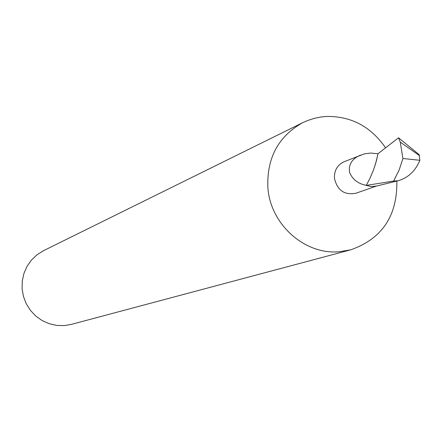 <?xml version="1.0" encoding="UTF-8"?>
<svg xmlns="http://www.w3.org/2000/svg" width="442" height="442" viewBox="0 0 442 442"><rect width="100%" height="100%" fill="white"/><g stroke="black" fill="none" stroke-linecap="round" stroke-linejoin="round"><path stroke-width="0.66" d="M360.501 155.125C352.014 158.733 348.373 164.512 349.578 172.457C352.501 179.463 358.064 183.756 366.274 185.342L369.661 178.982L373.462 170.093L376.391 160.849L377.998 153.761L370.611 153.054L364.274 153.904L344.031 161.772C337.362 164.943 334.163 170.441 334.445 178.264C337.257 190.364 344.406 195.358 355.887 193.242L376.28 186.121M385.512 147.755C370.91 126.65 351.34 116.213 326.809 116.445L321.467 116.931L314.466 118.307L307.676 120.495L302.776 122.655C278.333 136.296 266.697 157.96 267.869 187.646C270.322 224.254 304.593 254.901 339.031 251.763L350.683 249.835C382.048 238.802 397.43 215.873 396.833 181.054M302.776 122.655L43.498 250.697L37.029 254.752L31.47 260.023L27.05 266.322L23.945 273.394L22.271 280.968L22.1 288.753L23.443 296.444L26.244 303.737L30.393 310.345L35.73 316.008L42.045 320.516L49.09 323.682L56.582 325.4L64.239 325.594L71.267 324.406L350.683 249.835M393.601 181.076L366.241 185.397L369.661 178.977L373.446 170.109L375.722 163.214L378.009 153.7L398.529 137.782L419.127 154.628L419.894 160.286C415.347 171.048 408.082 177.866 398.093 180.745L393.601 181.076L399.176 169.921L402.911 158.512L419.894 160.286M366.241 185.397L371.451 186.601L376.755 186.005M398.529 137.782L400.264 142.125L402.911 158.512M419.541 155.656L400.264 142.125M375.402 186.336L398.093 180.745"/></g></svg>
